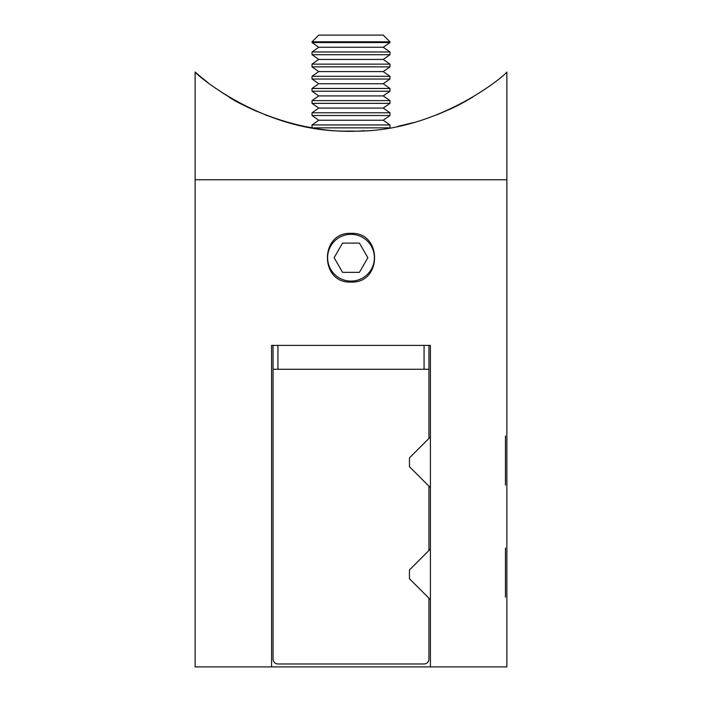 <?xml version="1.0" encoding="UTF-8"?>
<svg xmlns="http://www.w3.org/2000/svg" width="702" height="702" viewBox="0 0 702 702"><rect width="100%" height="100%" fill="white"/><g stroke="black" fill="none" stroke-linecap="round" stroke-linejoin="round"><path stroke-width="1.05" d="M506.879 486.661L506.879 549.991M198.122 74.623L195.121 72.016C195.323 73.78 263.934 133.529 350.658 131.063C437.688 133.801 506.774 73.771 506.879 72.016L506.879 179.773L195.121 179.773L506.879 179.773L506.879 437.951M506.879 598.701L506.879 666.9L430.405 666.9L430.405 345.402L271.595 345.402L271.595 666.9L195.121 666.9L195.121 72.016M351 282.072C382.414 283.582 382.432 231.871 351.009 233.362C319.621 231.835 319.524 283.547 351 282.072M271.595 666.9L430.405 666.9M428.94 598.218L428.94 659.108A4.87 4.87 0 0 1 424.069 663.978L277.931 663.978A4.87 4.87 0 0 1 273.06 659.108L273.06 369.27L428.94 369.27L428.94 345.402M273.06 369.27L273.06 345.402M428.94 550.473L428.94 486.179M428.94 438.443L428.94 369.27M231.449 98.429L222.016 92.559M207.406 82.16L202.334 78.141M202.079 77.94L198.315 74.789M389.724 127.852L312.276 127.852L303.747 126.272M282.827 120.972L265.347 114.917M256.704 111.337L249.798 108.187M229.221 97.095C228.238 97.534 293.401 136.899 364.68 130.669M472.779 97.095L463.18 102.597M463.153 102.615L458.424 105.107M457.941 105.361L451.956 108.301M451.518 108.512L437.162 114.716M413.855 122.517L398.034 126.316M506.879 438.487L506.879 486.135M505.466 485.056L505.466 436.039M430.405 436.977L409.459 457.923L409.459 466.69L430.405 487.636M506.879 550.517L506.879 598.174M505.466 597.095L505.466 548.078M430.405 549.017L409.459 569.963L409.459 578.729L430.405 599.675M359.442 272.332L367.874 257.713L359.442 243.103L342.558 243.103L334.126 257.713L342.558 272.332L359.442 272.332M351 234.336A23.385 23.385 0 0 0 330.747 269.41A23.385 23.385 0 0 0 371.253 269.41A23.385 23.385 0 0 0 351 234.336M383.239 120.235L389.97 115.523L312.03 115.523L318.761 120.235L383.239 120.235L389.97 124.947L312.03 124.947L312.03 127.685M383.239 108.073L389.97 103.361L312.03 103.361L318.761 108.073L383.239 108.073L389.97 112.785L312.03 112.785L312.03 115.523M383.239 95.911L389.97 91.199L312.03 91.199L318.761 95.911L383.239 95.911L389.97 100.623L312.03 100.623L312.03 103.361M383.239 83.749L389.97 79.036L312.03 79.036L318.761 83.749L383.239 83.749L389.97 88.461L312.03 88.461L312.03 91.199M383.239 71.586L389.97 66.874L312.03 66.874L318.761 71.586L383.239 71.586L389.97 76.299L312.03 76.299L312.03 79.036M383.239 59.424L389.97 54.712L312.03 54.712L318.761 59.424L383.239 59.424L389.97 64.136L312.03 64.136L312.03 66.874M383.239 47.262L389.97 42.55L312.03 42.55L318.761 47.262L383.239 47.262L389.97 51.974L312.03 51.974L312.03 54.712M312.03 41.83L389.97 41.83L383.239 35.1L318.761 35.1L312.03 41.83L312.03 42.55M424.069 369.27L424.069 345.402M277.931 369.27L277.931 345.402M389.97 124.947L389.97 127.685M318.761 120.235L312.03 124.947M389.97 112.785L389.97 115.523M318.761 108.073L312.03 112.785M389.97 100.623L389.97 103.361M318.761 95.911L312.03 100.623M389.97 88.461L389.97 91.199M318.761 83.749L312.03 88.461M389.97 76.299L389.97 79.036M318.761 71.586L312.03 76.299M389.97 64.136L389.97 66.874M318.761 59.424L312.03 64.136M389.97 51.974L389.97 54.712M318.761 47.262L312.03 51.974M389.97 41.83L389.97 42.55"/></g></svg>

